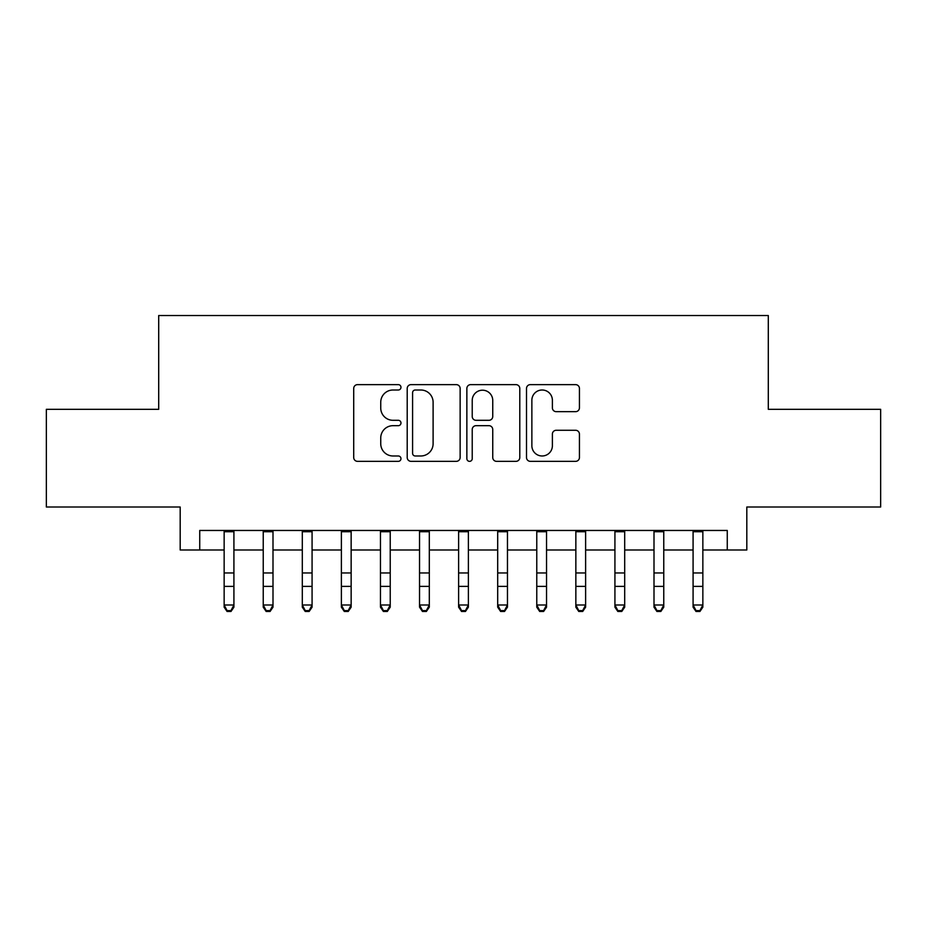 <?xml version="1.0" encoding="UTF-8"?>
<svg xmlns="http://www.w3.org/2000/svg" width="927" height="927" viewBox="0 0 927 927"><rect width="100%" height="100%" fill="white"/><g stroke="black" fill="none" stroke-linecap="round" stroke-linejoin="round"><path stroke-width="1.39" d="M400.974 387.312A2.688 2.688 0 0 0 398.297 384.635L357.544 384.635A3.835 3.835 0 0 0 353.708 388.471L353.708 457.509A3.835 3.835 0 0 0 357.544 461.345L398.297 461.345A2.688 2.688 0 0 0 400.974 458.656A2.688 2.688 0 0 0 398.297 455.98L393.025 455.98A12.271 12.271 0 0 1 380.742 443.697L380.742 437.95A12.271 12.271 0 0 1 393.025 425.678L398.297 425.678A2.688 2.688 0 0 0 400.974 422.99A2.688 2.688 0 0 0 398.297 420.302L393.025 420.302A12.271 12.271 0 0 1 380.742 408.031L380.742 402.272A12.271 12.271 0 0 1 393.025 390L398.297 390A2.688 2.688 0 0 0 400.974 387.312M575.597 411.669A3.835 3.835 0 0 0 579.433 407.834L579.433 388.471A3.835 3.835 0 0 0 575.597 384.635L530.337 384.635A3.835 3.835 0 0 0 526.501 388.471L526.501 457.509A3.835 3.835 0 0 0 530.337 461.345L575.597 461.345A3.835 3.835 0 0 0 579.433 457.509L579.433 434.114A3.835 3.835 0 0 0 575.597 430.279L556.223 430.279A3.835 3.835 0 0 0 552.388 434.114L552.388 445.713A10.255 10.255 0 0 1 542.133 455.98A10.255 10.255 0 0 1 531.866 445.713L531.866 400.267A10.255 10.255 0 0 1 542.133 390A10.255 10.255 0 0 1 552.388 400.267L552.388 407.834A3.835 3.835 0 0 0 556.223 411.669L575.597 411.669M199.734 549.989L199.734 530.453L727.266 530.453L727.266 549.989L746.814 549.989L746.814 507.011L880.65 507.011L880.65 409.317L768.298 409.317L768.298 315.528L158.702 315.528L158.702 409.317L46.35 409.317L46.35 507.011L180.186 507.011L180.186 549.989L224.149 549.989M460.14 388.471A3.835 3.835 0 0 0 456.304 384.635L411.043 384.635A3.835 3.835 0 0 0 407.208 388.471L407.208 457.509A3.835 3.835 0 0 0 411.043 461.345L456.304 461.345A3.835 3.835 0 0 0 460.14 457.509L460.14 388.471M470.696 384.635L515.957 384.635A3.835 3.835 0 0 1 519.792 388.471L519.792 457.509A3.835 3.835 0 0 1 515.957 461.345L496.582 461.345A3.835 3.835 0 0 1 492.747 457.509L492.747 429.514A3.835 3.835 0 0 0 488.911 425.678L476.061 425.678A3.835 3.835 0 0 0 472.225 429.514L472.225 458.656A2.688 2.688 0 0 1 469.537 461.345A2.688 2.688 0 0 1 466.86 458.656L466.86 388.471A3.835 3.835 0 0 1 470.696 384.635M233.917 549.989L263.233 549.989M273.001 549.989L302.306 549.989M312.075 549.989L341.379 549.989M351.148 549.989L380.464 549.989M390.232 549.989L419.537 549.989M429.305 549.989L458.61 549.989M468.39 549.989L497.695 549.989M507.463 549.989L536.768 549.989M546.536 549.989L575.852 549.989M585.621 549.989L614.925 549.989M624.694 549.989L653.998 549.989M663.767 549.989L693.083 549.989M702.851 549.989L727.266 549.989M415.261 390A2.688 2.688 0 0 0 412.585 392.689L412.585 453.291A2.688 2.688 0 0 0 415.261 455.98L420.823 455.98A12.271 12.271 0 0 0 433.106 443.697L433.106 402.272A12.271 12.271 0 0 0 420.823 390L415.261 390M492.747 400.452A10.255 10.255 0 0 0 482.492 390.197A10.255 10.255 0 0 0 472.225 400.452L472.225 416.466A3.835 3.835 0 0 0 476.061 420.302L488.911 420.302A3.835 3.835 0 0 0 492.747 416.466L492.747 400.452M233.917 530.453L233.917 607.173L230.985 611.472L230.985 610.603L227.08 610.603L227.08 611.472L230.985 611.472M224.149 530.453L224.149 604.995L233.917 604.995L230.985 610.603M227.08 611.472L224.149 607.173L224.149 604.995L227.08 610.603M263.233 607.173L266.165 611.472L263.233 607.173L263.233 604.995L273.001 604.995L273.001 607.173L270.07 611.472L270.07 610.603L266.165 610.603L266.165 611.472L270.07 611.472M302.306 607.173L305.238 611.472L302.306 607.173L302.306 604.995L312.075 604.995L312.075 607.173L309.143 611.472L309.143 610.603L305.238 610.603L305.238 611.472L309.143 611.472M341.379 607.173L344.311 611.472L341.379 607.173L341.379 604.995L351.148 604.995L351.148 607.173L348.228 611.472L348.228 610.603L344.311 610.603L344.311 611.472L348.228 611.472M380.464 607.173L383.396 611.472L380.464 607.173L380.464 604.995L390.232 604.995L390.232 607.173L387.301 611.472L387.301 610.603L383.396 610.603L383.396 611.472L387.301 611.472M273.001 530.453L273.001 604.995L270.07 610.603M263.233 530.453L263.233 604.995L266.165 610.603M312.075 530.453L312.075 604.995L309.143 610.603M302.306 530.453L302.306 604.995L305.238 610.603M351.148 530.453L351.148 604.995L348.228 610.603M341.379 530.453L341.379 604.995L344.311 610.603M390.232 530.453L390.232 604.995L387.301 610.603M380.464 530.453L380.464 604.995L383.396 610.603M419.537 607.173L422.469 611.472L419.537 607.173L419.537 604.995L429.305 604.995L429.305 607.173L426.374 611.472L426.374 610.603L422.469 610.603L422.469 611.472L426.374 611.472M429.305 530.453L429.305 604.995L426.374 610.603M419.537 530.453L419.537 604.995L422.469 610.603M458.61 607.173L461.542 611.472L458.61 607.173L458.61 604.995L468.39 604.995L468.39 607.173L465.458 611.472L465.458 610.603L461.542 610.603L461.542 611.472L465.458 611.472M468.39 530.453L468.39 604.995L465.458 610.603M458.61 530.453L458.61 604.995L461.542 610.603M497.695 607.173L500.626 611.472L497.695 607.173L497.695 604.995L507.463 604.995L507.463 607.173L504.531 611.472L504.531 610.603L500.626 610.603L500.626 611.472L504.531 611.472M507.463 530.453L507.463 604.995L504.531 610.603M497.695 530.453L497.695 604.995L500.626 610.603M536.768 607.173L539.699 611.472L536.768 607.173L536.768 604.995L546.536 604.995L546.536 607.173L543.604 611.472L543.604 610.603L539.699 610.603L539.699 611.472L543.604 611.472M546.536 530.453L546.536 604.995L543.604 610.603M536.768 530.453L536.768 604.995L539.699 610.603M575.852 607.173L578.772 611.472L575.852 607.173L575.852 604.995L585.621 604.995L585.621 607.173L582.689 611.472L582.689 610.603L578.772 610.603L578.772 611.472L582.689 611.472M585.621 530.453L585.621 604.995L582.689 610.603M575.852 530.453L575.852 604.995L578.772 610.603M614.925 607.173L617.857 611.472L614.925 607.173L614.925 604.995L624.694 604.995L624.694 607.173L621.762 611.472L621.762 610.603L617.857 610.603L617.857 611.472L621.762 611.472M624.694 530.453L624.694 604.995L621.762 610.603M614.925 530.453L614.925 604.995L617.857 610.603M653.998 607.173L656.93 611.472L653.998 607.173L653.998 604.995L663.767 604.995L663.767 607.173L660.835 611.472L660.835 610.603L656.93 610.603L656.93 611.472L660.835 611.472M663.767 530.453L663.767 604.995L660.835 610.603M653.998 530.453L653.998 604.995L656.93 610.603M693.083 607.173L696.015 611.472L693.083 607.173L693.083 604.995L702.851 604.995L702.851 607.173L699.92 611.472L699.92 610.603L696.015 610.603L696.015 611.472L699.92 611.472M702.851 530.453L702.851 604.995L699.92 610.603M693.083 530.453L693.083 604.995L696.015 610.603M233.917 572.967L224.149 572.967M233.917 586.374L224.149 586.374M233.917 531.716L224.149 531.716M273.001 572.967L263.233 572.967M273.001 586.374L263.233 586.374M273.001 531.716L263.233 531.716M312.075 572.967L302.306 572.967M312.075 586.374L302.306 586.374M312.075 531.716L302.306 531.716M351.148 572.967L341.379 572.967M351.148 586.374L341.379 586.374M351.148 531.716L341.379 531.716M390.232 572.967L380.464 572.967M390.232 586.374L380.464 586.374M390.232 531.716L380.464 531.716M429.305 572.967L419.537 572.967M429.305 586.374L419.537 586.374M429.305 531.716L419.537 531.716M468.39 572.967L458.61 572.967M468.39 586.374L458.61 586.374M468.39 531.716L458.61 531.716M507.463 572.967L497.695 572.967M507.463 586.374L497.695 586.374M507.463 531.716L497.695 531.716M546.536 572.967L536.768 572.967M546.536 586.374L536.768 586.374M546.536 531.716L536.768 531.716M585.621 572.967L575.852 572.967M585.621 586.374L575.852 586.374M585.621 531.716L575.852 531.716M624.694 572.967L614.925 572.967M624.694 586.374L614.925 586.374M624.694 531.716L614.925 531.716M663.767 572.967L653.998 572.967M663.767 586.374L653.998 586.374M663.767 531.716L653.998 531.716M702.851 572.967L693.083 572.967M702.851 586.374L693.083 586.374M702.851 531.716L693.083 531.716"/></g></svg>
